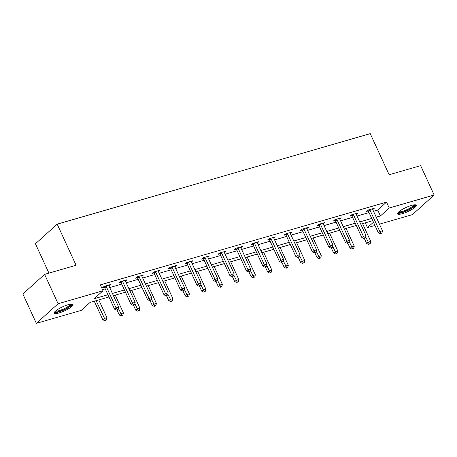 <?xml version="1.0" encoding="UTF-8"?>
<svg xmlns="http://www.w3.org/2000/svg" width="457" height="457" viewBox="0 0 457 457"><rect width="100%" height="100%" fill="white"/><g stroke="black" fill="none" stroke-linecap="round" stroke-linejoin="round"><path stroke-width="0.69" d="M68.196 304.676A10.334 2.245 -24.7 0 1 73 304.499A10.334 2.245 -24.7 0 1 68.79 308.618A10.334 2.245 -24.7 0 1 59.027 312.948A10.334 2.245 -24.7 0 1 54.223 313.131A10.334 2.245 -24.7 0 1 58.433 309.012A10.334 2.245 -24.7 0 1 68.196 304.676M411.477 205.422A10.334 2.245 -24.7 0 1 416.281 205.239A10.334 2.245 -24.7 0 1 412.077 209.363A10.334 2.245 -24.7 0 1 402.314 213.693A10.334 2.245 -24.7 0 1 397.51 213.876A10.334 2.245 -24.7 0 1 401.714 209.752A10.334 2.245 -24.7 0 1 411.477 205.422M48.933 273.12L35.435 243.775L57.182 224.159L370.239 133.638L389.147 174.751L420.646 165.645L434.15 195.013L412.403 214.63L379.441 224.164M374.963 225.455L367.485 227.62L373.472 222.216M365.292 222.85L367.485 227.62M108.966 296.964L90.092 302.42L81.277 310.372L36.354 323.362L58.102 303.739L103.019 290.755L94.205 298.707L107.938 294.736M58.102 303.739L44.597 274.377L22.85 293.994L36.354 323.362M373.523 211.294L377.716 210.077L386.531 202.125L100.317 284.882L103.019 290.755M102.511 289.652L105.241 288.864M109.714 287.567L121.728 284.094M126.206 282.803L138.214 279.33M142.693 278.033L154.7 274.56M159.179 273.269L171.192 269.796M175.665 268.499L187.678 265.026M192.157 263.729L204.165 260.262M208.643 258.965L220.651 255.492M225.13 254.195L237.143 250.722M241.616 249.431L253.629 245.957M258.108 244.661L270.116 241.187M274.594 239.896L286.602 236.423M291.08 235.127L303.094 231.653M307.572 230.362L319.58 226.889M324.059 225.592L336.066 222.119M340.545 220.828L352.558 217.355M357.031 216.058L369.045 212.585M372.752 209.62L374.237 208.295L367.896 210.123L366.428 211.454L368.136 210.957M356.266 214.39L357.751 213.059L351.41 214.893L349.936 216.218L351.65 215.721M339.62 218.772L339.791 219.154L341.259 217.829L334.918 219.663L333.45 220.988L335.164 220.491M323.128 223.542L323.305 223.919L324.773 222.593L318.432 224.427L316.964 225.752L318.672 225.261M306.801 228.689L308.286 227.363L301.946 229.197L300.478 230.522L302.186 230.025M290.315 233.458L291.8 232.127L285.454 233.961L283.986 235.286L285.699 234.795M273.829 238.228L275.308 236.897L268.967 238.731L267.499 240.056L269.207 239.559M257.177 242.61L257.354 242.987L258.822 241.662L252.481 243.495L251.013 244.821L252.721 244.329M240.85 247.763L242.336 246.432L235.995 248.265L234.521 249.591L236.235 249.094M224.364 252.527L225.849 251.196L219.503 253.029L218.035 254.355L219.748 253.864M207.718 256.914L207.889 257.291L209.357 255.966L203.017 257.799L201.548 259.125L203.256 258.628M191.226 261.678L191.403 262.055L192.871 260.73L186.53 262.564L185.062 263.889L186.77 263.398M174.9 266.831L176.385 265.5L170.044 267.334L168.57 268.659L170.284 268.162M158.413 271.595L159.893 270.264L153.552 272.098L152.084 273.423L153.798 272.932M141.761 275.982L141.938 276.359L143.407 275.034L137.066 276.868L135.598 278.193L137.306 277.696M125.275 280.747L125.452 281.129L126.92 279.804L120.579 281.632L119.111 282.963L120.819 282.466M108.949 285.899L110.434 284.568L104.093 286.402L102.619 287.727L104.333 287.23M44.597 274.377L76.09 265.266L57.182 224.159M386.531 202.125L389.233 207.998L434.15 195.013M376.22 217.166L380.418 215.95L389.233 207.998M112.416 293.44L124.43 289.967M128.903 288.675L140.916 285.202M145.395 283.906L157.402 280.432M161.881 279.141L173.894 275.668M178.367 274.371L190.38 270.898M194.859 269.607L206.867 266.134M211.345 264.837L223.353 261.364M227.832 260.073L239.845 256.6M244.318 255.303L256.331 251.83M260.81 250.533L272.818 247.066M277.296 245.769L289.304 242.296M293.782 240.999L305.796 237.526M310.269 236.235L322.282 232.762M326.761 231.465L338.768 227.992M343.247 226.701L355.255 223.227M359.733 221.931L371.747 218.457M372.769 220.685L360.756 224.159M356.283 225.455L344.27 228.928M339.791 230.219L327.783 233.693M323.305 234.989L311.297 238.463M306.818 239.754L294.805 243.227M290.332 244.524L278.319 247.997M273.84 249.288L261.832 252.761M257.354 254.058L245.346 257.531M240.868 258.822L228.854 262.295M224.381 263.592L212.368 267.065M207.889 268.356L195.882 271.829M191.403 273.126L179.395 276.599M174.917 277.89L162.903 281.363M158.43 282.66L146.417 286.133M141.938 287.43L129.931 290.898M125.452 292.194L113.439 295.668M377.716 210.077L380.418 215.95M372.592 209.237L372.769 209.62M356.106 214.007L356.277 214.384M306.641 228.306L306.818 228.689M290.155 233.076L290.326 233.453M273.669 237.84L273.84 238.223M240.69 247.374L240.868 247.757M224.204 252.144L224.376 252.521M174.74 266.448L174.917 266.825M158.253 271.212L158.425 271.595M108.789 285.516L108.96 285.893M370.027 210.203L368.559 211.528L378.39 232.904L379.858 231.579L370.027 210.203A1.325 1.063 47.9 0 0 369.747 209.786L369.604 209.632M380.915 233.276L380.327 233.807L381.972 232.967L380.915 233.276L379.858 231.579L382.503 230.814L372.666 209.437A1.325 1.063 47.9 0 1 372.541 208.975L372.524 208.786M368.559 211.528A1.325 1.063 47.9 0 0 368.279 211.111L367.611 210.386M378.39 232.904L380.327 233.807M381.972 232.967L382.503 230.814M364.303 238.44L366.634 243.512L368.102 242.187L370.747 241.422L362.567 223.633M365.686 236.92L369.159 243.878L368.571 244.409L370.216 243.575L369.159 243.878M370.747 241.422L370.216 243.575M368.571 244.409L366.634 243.512M414.539 204.799A8.94 1.942 -24.7 0 1 414.625 205.039A8.94 1.942 -24.7 0 1 406.741 210.62A8.94 1.942 -24.7 0 1 398.31 212.265M397.567 213.248A10.265 2.228 155.3 0 0 407.393 210.643A10.265 2.228 155.3 0 0 415.767 204.873M398.91 211.717A8.277 1.799 155.3 0 0 406.941 209.66A8.277 1.799 155.3 0 0 413.734 204.896M71.252 304.059A8.94 1.942 -24.7 0 1 67.825 307.607A8.94 1.942 -24.7 0 1 59.21 311.451A8.94 1.942 -24.7 0 1 55.029 311.52M55.623 310.971A8.277 1.799 155.3 0 0 59.239 310.6A8.277 1.799 155.3 0 0 70.447 304.156M54.28 312.502A10.265 2.228 155.3 0 0 58.622 311.982A10.265 2.228 155.3 0 0 72.486 304.128M353.535 214.967L352.067 216.292L361.904 237.674L363.372 236.349L353.535 214.967A1.325 1.063 47.9 0 0 353.261 214.55L353.118 214.396M364.423 238.046L363.835 238.571L364.892 238.268L365.48 237.737L364.423 238.046L363.372 236.349L366.011 235.584L356.18 214.207A1.325 1.063 47.9 0 1 356.054 213.745L356.037 213.556M352.067 216.292A1.325 1.063 47.9 0 0 351.793 215.875L351.125 215.15M361.904 237.674L363.835 238.571M365.48 237.737L366.011 235.584M337.049 219.737L335.581 221.062L345.412 242.439L346.886 241.113L337.049 219.737A1.325 1.063 47.9 0 0 336.775 219.32L336.632 219.166M347.937 242.81L347.349 243.341L348.994 242.507L347.937 242.81L346.886 241.113L349.525 240.348L339.694 218.972A1.325 1.063 47.9 0 1 339.568 218.509L339.551 218.32M335.581 221.062A1.325 1.063 47.9 0 0 335.301 220.645L334.633 219.92M345.412 242.439L347.349 243.341M348.994 242.507L349.525 240.348M347.817 243.204L350.148 248.277L351.616 246.951L354.261 246.186L346.08 228.403M349.194 241.69L352.673 248.648L352.084 249.179L353.729 248.345L352.673 248.648M354.261 246.186L353.729 248.345M352.084 249.179L350.148 248.277M331.325 247.974L333.661 253.047L335.13 251.721L337.769 250.956L329.588 233.173M332.707 246.454L336.181 253.418L335.598 253.943L337.243 253.109L336.181 253.418M337.769 250.956L337.243 253.109M335.598 253.943L333.661 253.047M320.563 224.501L319.095 225.827L328.926 247.208L330.394 245.883L320.563 224.501A1.325 1.063 47.9 0 0 320.283 224.084L320.14 223.93M331.451 247.58L330.862 248.105L331.919 247.803L332.507 247.271L331.451 247.58L330.394 245.883L333.039 245.118L323.202 223.741A1.325 1.063 47.9 0 1 323.082 223.279L323.065 223.09M319.095 225.827A1.325 1.063 47.9 0 0 318.815 225.415L318.146 224.684M328.926 247.208L330.862 248.105M332.507 247.271L333.039 245.118M304.076 229.271L302.603 230.596L312.439 251.973L313.908 250.647L304.076 229.271A1.325 1.063 47.9 0 0 303.796 228.854L303.654 228.7M314.964 252.344L314.376 252.875L316.021 252.041L314.964 252.344L313.908 250.647L316.552 249.888L306.716 228.506A1.325 1.063 47.9 0 1 306.59 228.049L306.573 227.854M302.603 230.596A1.325 1.063 47.9 0 0 302.328 230.179L301.66 229.454M312.439 251.973L314.376 252.875M316.021 252.041L316.552 249.888M287.584 234.035L286.116 235.366L295.953 256.743L297.421 255.417L287.584 234.035A1.325 1.063 47.9 0 0 287.31 233.624L287.167 233.47M298.472 257.114L297.884 257.639L298.941 257.337L299.529 256.805L298.472 257.114L297.421 255.417L300.06 254.652L290.229 233.276A1.325 1.063 47.9 0 1 290.104 232.813L290.086 232.624M286.116 235.366A1.325 1.063 47.9 0 0 285.842 234.949L285.174 234.218M295.953 256.743L297.884 257.639M299.529 256.805L300.06 254.652M314.839 252.738L317.169 257.811L318.643 256.486L321.282 255.726L313.102 237.937M316.221 251.224L319.694 258.182L319.106 258.713L320.751 257.879L319.694 258.182M321.282 255.726L320.751 257.879M319.106 258.713L317.169 257.811M298.352 257.508L300.683 262.581L302.151 261.255L304.796 260.49L296.616 242.707M299.735 255.989L303.208 262.952L302.62 263.478L304.265 262.644L303.208 262.952M304.796 260.49L304.265 262.644M302.62 263.478L300.683 262.581M281.866 262.272L284.197 267.345L285.665 266.02L288.31 265.26L280.13 247.471M283.243 260.758L286.722 267.716L286.133 268.248L287.779 267.414L286.722 267.716M288.31 265.26L287.779 267.414M286.133 268.248L284.197 267.345M271.098 238.805L269.63 240.131L279.461 261.507L280.929 260.182L271.098 238.805A1.325 1.063 47.9 0 0 270.818 238.388L270.681 238.234M281.986 261.878L281.398 262.409L283.043 261.575L281.986 261.878L280.929 260.182L283.574 259.422L273.743 238.04A1.325 1.063 47.9 0 1 273.617 237.583L273.6 237.389M269.63 240.131A1.325 1.063 47.9 0 0 269.35 239.714L268.682 238.988M279.461 261.507L281.398 262.409M283.043 261.575L283.574 259.422M265.374 267.042L267.711 272.115L269.179 270.79L271.818 270.024L263.638 252.241M266.757 265.523L270.23 272.486L269.647 273.018L271.287 272.178L270.23 272.486M271.818 270.024L271.287 272.178M269.647 273.018L267.711 272.115M254.612 243.575L253.144 244.901L262.975 266.277L264.443 264.951L254.612 243.575A1.325 1.063 47.9 0 0 254.332 243.158L254.189 243.004M265.5 266.648L264.911 267.179L266.557 266.34L265.5 266.648L264.443 264.951L267.088 264.186L257.251 242.81A1.325 1.063 47.9 0 1 257.131 242.347L257.114 242.159M253.144 244.901A1.325 1.063 47.9 0 0 252.864 244.484L252.195 243.752M262.975 266.277L264.911 267.179M266.557 266.34L267.088 264.186M248.888 271.812L251.219 276.879L252.692 275.554L255.332 274.794L247.151 257.005M250.27 270.293L253.744 277.25L253.155 277.782L254.8 276.948L253.744 277.25M255.332 274.794L254.8 276.948M253.155 277.782L251.219 276.879M238.126 248.34L236.652 249.665L246.489 271.047L247.957 269.716L238.126 248.34A1.325 1.063 47.9 0 0 237.846 247.923L237.703 247.768M249.008 271.412L248.425 271.944L250.07 271.11L249.008 271.412L247.957 269.716L250.596 268.956L240.765 247.574A1.325 1.063 47.9 0 1 240.639 247.117L240.622 246.923M236.652 249.665A1.325 1.063 47.9 0 0 236.378 249.248L235.709 248.522M246.489 271.047L248.425 271.944M250.07 271.11L250.596 268.956M232.402 276.576L234.732 281.649L236.2 280.324L238.845 279.558L230.665 261.775M233.778 275.057L237.257 282.02L236.669 282.552L238.314 281.712L237.257 282.02M238.845 279.558L238.314 281.712M236.669 282.552L234.732 281.649M221.634 253.109L220.165 254.435L229.997 275.811L231.471 274.486L221.634 253.109A1.325 1.063 47.9 0 0 221.359 252.692L221.217 252.538M232.522 276.182L231.933 276.714L232.99 276.405L233.578 275.874L232.522 276.182L231.471 274.486L234.11 273.72L224.278 252.344A1.325 1.063 47.9 0 1 224.153 251.881L224.136 251.693M220.165 254.435A1.325 1.063 47.9 0 0 219.886 254.018L219.217 253.287M229.997 275.811L231.933 276.714M233.578 275.874L234.11 273.72M215.91 281.346L218.246 286.419L219.714 285.088L222.359 284.328L214.179 266.54M217.292 279.827L220.771 286.785L220.183 287.316L221.828 286.482L220.771 286.785M222.359 284.328L221.828 286.482M220.183 287.316L218.246 286.419M205.147 257.874L203.679 259.199L213.51 280.581L214.979 279.256L205.147 257.874A1.325 1.063 47.9 0 0 204.867 257.457L204.73 257.302M216.035 280.946L215.447 281.478L216.504 281.175L217.092 280.644L216.035 280.946L214.979 279.256L217.623 278.49L207.792 257.108A1.325 1.063 47.9 0 1 207.667 256.651L207.649 256.457M203.679 259.199A1.325 1.063 47.9 0 0 203.399 258.782L202.731 258.056M213.51 280.581L215.447 281.478M217.092 280.644L217.623 278.49M199.423 286.111L201.76 291.183L203.228 289.858L205.867 289.092L197.687 271.309M200.806 284.591L204.279 291.555L203.691 292.086L205.336 291.246L204.279 291.555M205.867 289.092L205.336 291.246M203.691 292.086L201.76 291.183M188.661 262.644L187.193 263.969L197.024 285.345L198.492 284.02L188.661 262.644A1.325 1.063 47.9 0 0 188.381 262.227L188.238 262.072M199.549 285.716L198.961 286.248L200.017 285.939L200.606 285.408L199.549 285.716L198.492 284.02L201.137 283.254L191.3 261.878A1.325 1.063 47.9 0 1 191.175 261.415L191.157 261.227M187.193 263.969A1.325 1.063 47.9 0 0 186.913 263.552L186.245 262.821M197.024 285.345L198.961 286.248M200.606 285.408L201.137 283.254M182.937 290.88L185.268 295.953L186.742 294.628L189.381 293.862L181.201 276.074M184.32 289.361L187.793 296.319L187.204 296.85L188.85 296.016L187.793 296.319M189.381 293.862L188.85 296.016M187.204 296.85L185.268 295.953M172.175 267.408L170.701 268.733L180.538 290.115L182.006 288.79L172.175 267.408A1.325 1.063 47.9 0 0 171.895 266.991L171.752 266.837M183.057 290.481L182.474 291.012L184.114 290.178L183.057 290.481L182.006 288.79L184.645 288.024L174.814 266.642A1.325 1.063 47.9 0 1 174.688 266.185L174.671 265.997M170.701 268.733A1.325 1.063 47.9 0 0 170.427 268.316L169.758 267.591M180.538 290.115L182.474 291.012M184.114 290.178L184.645 288.024M166.451 295.645L168.782 300.717L170.25 299.392L172.895 298.627L164.714 280.844M167.828 294.131L171.306 301.089L170.718 301.62L172.363 300.78L171.306 301.089M172.895 298.627L172.363 300.78M170.718 301.62L168.782 300.717M155.683 272.178L154.215 273.503L164.046 294.879L165.52 293.554L155.683 272.178A1.325 1.063 47.9 0 0 155.409 271.761L155.266 271.607M166.571 295.251L165.982 295.782L167.039 295.473L167.628 294.942L166.571 295.251L165.52 293.554L168.159 292.788L158.328 271.412A1.325 1.063 47.9 0 1 158.202 270.95L158.185 270.761M154.215 273.503A1.325 1.063 47.9 0 0 153.935 273.086L153.266 272.355M164.046 294.879L165.982 295.782M167.628 294.942L168.159 292.788M149.959 300.415L152.295 305.487L153.763 304.162L156.408 303.397L148.228 285.608M151.341 298.895L154.82 305.853L154.232 306.384L155.877 305.55L154.82 305.853M156.408 303.397L155.877 305.55M154.232 306.384L152.295 305.487M139.196 276.942L137.728 278.267L147.56 299.649L149.028 298.324L139.196 276.942A1.325 1.063 47.9 0 0 138.917 276.525L138.779 276.371M150.085 300.015L149.496 300.546L150.553 300.243L151.141 299.712L150.085 300.015L149.028 298.324L151.673 297.558L141.841 276.182A1.325 1.063 47.9 0 1 141.716 275.72L141.699 275.531M137.728 278.267A1.325 1.063 47.9 0 0 137.448 277.85L136.78 277.125M147.56 299.649L149.496 300.546M151.141 299.712L151.673 297.558M133.473 305.179L135.809 310.252L137.277 308.926L139.916 308.161L131.736 290.378M134.855 303.665L138.328 310.623L137.74 311.154L139.385 310.314L138.328 310.623M139.916 308.161L139.385 310.314M137.74 311.154L135.809 310.252M122.71 281.712L121.242 283.037L131.073 304.413L132.541 303.088L122.71 281.712A1.325 1.063 47.9 0 0 122.43 281.295L122.287 281.141M133.598 304.785L133.01 305.316L134.655 304.476L133.598 304.785L132.541 303.088L135.186 302.323L125.349 280.946A1.325 1.063 47.9 0 1 125.224 280.484L125.207 280.295M121.242 283.037A1.325 1.063 47.9 0 0 120.962 282.62L120.294 281.895M131.073 304.413L133.01 305.316M134.655 304.476L135.186 302.323M116.986 309.949L119.317 315.022L120.785 313.696L123.43 312.931L115.25 295.142M118.369 308.429L121.842 315.393L121.254 315.918L122.899 315.084L121.842 315.393M123.43 312.931L122.899 315.084M121.254 315.918L119.317 315.022M106.224 286.476L104.75 287.801L114.587 309.183L116.055 307.858L106.224 286.476A1.325 1.063 47.9 0 0 105.944 286.059L105.801 285.905M117.106 309.555L116.518 310.08L117.58 309.777L118.163 309.246L117.106 309.555L116.055 307.858L118.694 307.093L108.863 285.716A1.325 1.063 47.9 0 1 108.737 285.254L108.72 285.065M104.75 287.801A1.325 1.063 47.9 0 0 104.476 287.39L103.808 286.659M114.587 309.183L116.518 310.08M118.163 309.246L118.694 307.093M94.285 301.209L102.831 319.786L104.299 318.46L106.944 317.695L98.763 299.912M96.119 300.677L105.356 320.157L104.767 320.688L106.412 319.854L105.356 320.157M106.944 317.695L106.412 319.854M104.767 320.688L102.831 319.786M369.747 209.786L368.279 211.111M353.261 214.55L351.793 215.875M336.775 219.32L335.301 220.645M320.283 224.084L318.815 225.415M303.796 228.854L302.328 230.179M287.31 233.624L285.842 234.949M270.818 238.388L269.35 239.714M254.332 243.158L252.864 244.484M237.846 247.923L236.378 249.248M221.359 252.692L219.886 254.018M204.867 257.457L203.399 258.782M188.381 262.227L186.913 263.552M171.895 266.991L170.427 268.316M155.409 271.761L153.935 273.086M138.917 276.525L137.448 277.85M122.43 281.295L120.962 282.62M105.944 286.059L104.476 287.39"/></g></svg>
